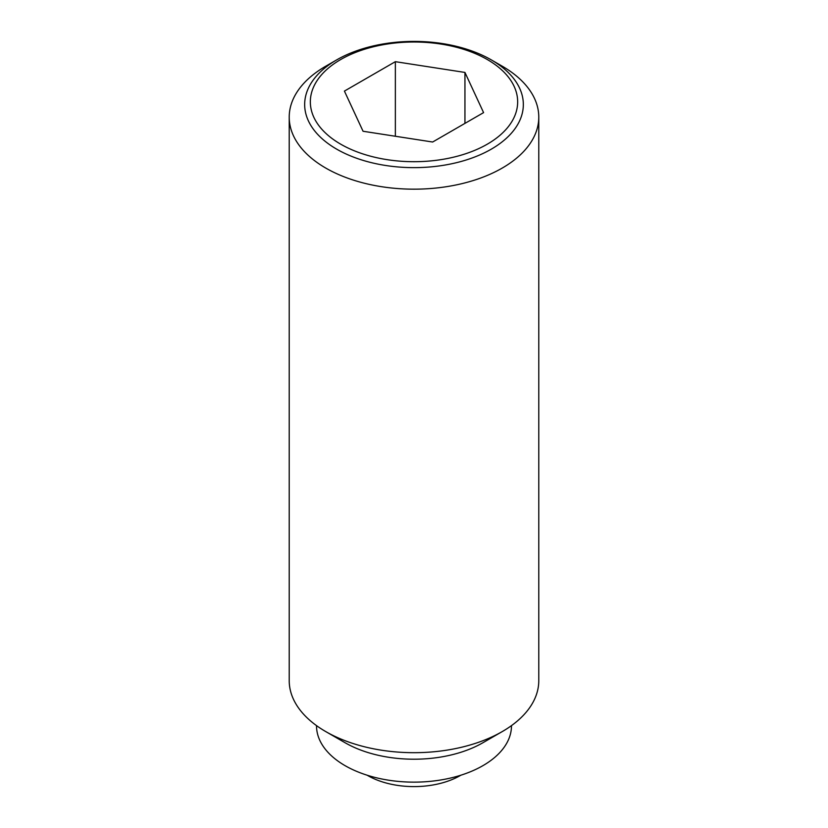 <?xml version="1.0" encoding="UTF-8"?>
<svg xmlns="http://www.w3.org/2000/svg" width="828" height="828" viewBox="0 0 828 828"><rect width="100%" height="100%" fill="white"/><g stroke="black" fill="none" stroke-linecap="round" stroke-linejoin="round"><path stroke-width="1.24" d="M460.854 775.205A65.505 37.819 180 0 1 460.316 775.525A65.505 37.819 180 0 1 367.684 775.525A65.505 37.819 180 0 1 367.146 775.205M502.234 66.199L491.304 59.885A109.327 63.114 180 0 1 491.304 149.154A109.327 63.114 180 0 1 336.696 149.154A109.327 63.114 180 0 1 336.696 59.885L336.696 59.885A109.327 63.114 180 0 1 491.304 59.885L502.234 66.199A124.78 72.036 0 0 1 538.78 117.131L538.78 680.647A124.78 72.036 0 0 1 502.234 731.59A124.78 72.036 0 0 1 325.766 731.59L345.069 742.726A97.476 56.283 0 0 0 482.931 742.726L502.234 731.59M336.696 59.885L325.766 66.199A124.78 72.036 0 0 0 289.22 117.131A124.78 72.036 0 0 0 325.766 168.074A124.78 72.036 0 0 0 461.745 183.692A124.78 72.036 0 0 0 538.78 117.131M289.22 117.131L289.22 680.647A124.78 72.036 0 0 0 325.766 731.59L345.069 742.726M316.524 725.618L316.524 725.856A97.476 56.283 0 0 0 345.069 765.652A97.476 56.283 0 0 0 451.301 777.854A97.476 56.283 0 0 0 511.476 725.856L511.476 725.618M487.299 144.175A103.666 59.854 0 0 0 487.299 59.533A103.666 59.854 0 0 0 340.701 59.533A103.666 59.854 0 0 0 340.701 144.175A103.666 59.854 0 0 0 487.299 144.175M395.36 61.676L464.943 72.44L483.583 112.618L432.64 142.023L363.057 131.259L344.417 91.09L395.36 61.676L395.36 136.258M464.943 72.44L464.943 123.382"/></g></svg>
